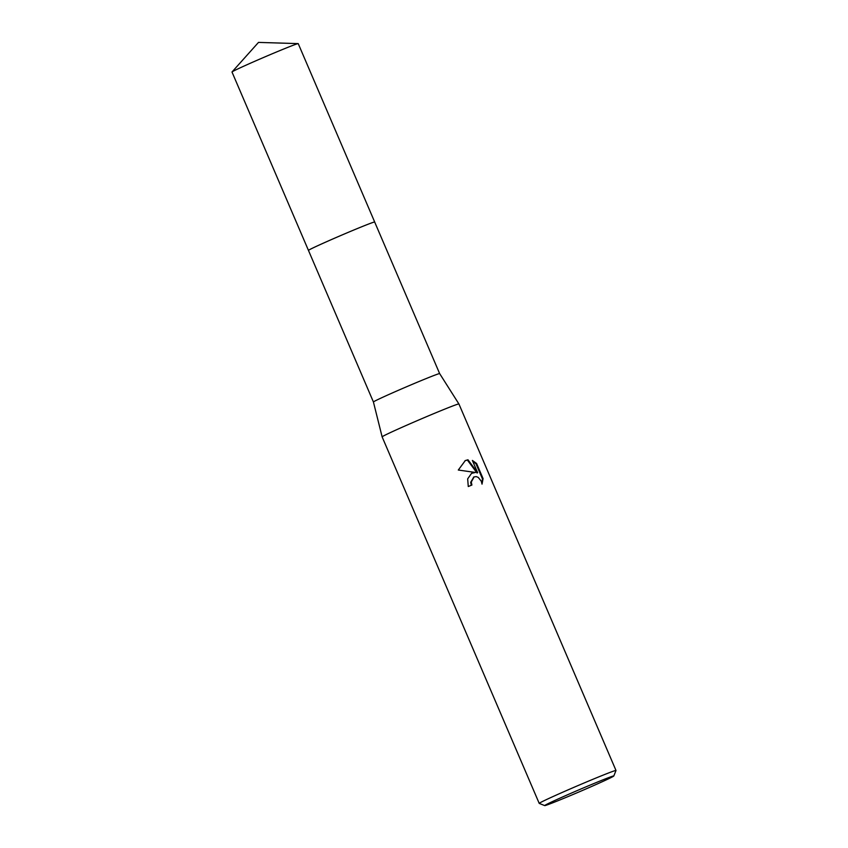 <?xml version="1.0" encoding="UTF-8"?>
<svg xmlns="http://www.w3.org/2000/svg" width="848" height="848" viewBox="0 0 848 848"><rect width="100%" height="100%" fill="white"/><g stroke="black" fill="none" stroke-linecap="round" stroke-linejoin="round"><path stroke-width="1.27" d="M232.034 71.953A36.029 0.943 -23.2 0 1 239.009 68.381A36.029 0.943 -23.2 0 1 274.826 52.693A36.029 0.943 -23.2 0 1 298.157 43.619L258.502 42.4L232.034 71.953A36.029 0.943 -23.2 0 0 232.002 72.027L308.46 250.414A36.04 0.943 -23.2 0 1 308.439 250.404L308.46 250.414A36.029 0.943 -23.2 0 1 308.46 250.414A36.029 0.943 -23.2 0 1 326.872 241.595A36.029 0.943 -23.2 0 1 361.937 226.681A36.029 0.943 -23.2 0 1 374.678 222.028A36.029 0.943 -23.2 0 1 374.678 222.038L439.646 373.608A36.029 0.943 -23.2 0 1 439.656 373.608L458.906 403.966A41.764 1.092 -23.2 0 1 458.916 403.966L615.998 770.482A41.764 1.092 -23.2 0 1 615.998 770.514L613.804 775.994A37.588 0.986 -23.2 0 1 594.183 785.343A37.588 0.986 -23.2 0 1 557.995 800.713A37.588 0.986 -23.2 0 1 544.723 805.6A37.588 0.986 -23.2 0 1 563.517 796.558A37.588 0.986 -23.2 0 1 600.501 780.828A37.588 0.986 -23.2 0 1 613.804 775.994M361.937 226.681A36.029 0.943 -23.2 0 1 374.689 222.028L374.689 222.028A36.04 0.943 -23.2 0 1 374.689 222.038L374.689 222.028A36.04 0.943 -23.2 0 0 352.164 230.698A36.04 0.943 -23.2 0 0 315.445 246.768A36.04 0.943 -23.2 0 0 308.439 250.404A36.029 0.943 -23.2 0 1 326.65 241.68A36.029 0.943 -23.2 0 1 361.937 226.681M308.46 250.414L373.427 401.994A36.029 0.943 -23.2 0 1 391.903 393.143A36.029 0.943 -23.2 0 1 426.904 378.272A36.029 0.943 -23.2 0 1 439.646 373.608M373.427 401.994L382.13 436.879A41.764 1.092 -23.2 0 1 403.553 426.618A41.764 1.092 -23.2 0 1 444.14 409.372A41.764 1.092 -23.2 0 1 458.906 403.966M472.378 460.443L476.587 463.464L483.074 478.601L482.035 484.134L481.293 481.219L478.219 477.371L476.226 476.597L474.074 476.926L471.276 482.035L471.901 485.035A41.764 1.092 156.8 0 0 468.276 486.529L467.672 478.866L471.552 473.343L475.463 472.463L458.302 470.036L465.298 460.559L467.969 459.775L477.636 472.707L472.378 460.432M544.723 805.6L539.243 803.406A41.764 1.092 -23.2 0 1 539.211 803.385A41.764 1.092 -23.2 0 1 560.57 793.166A41.764 1.092 -23.2 0 1 601.221 775.888A41.764 1.092 -23.2 0 1 615.998 770.482M471.297 485.289L470.682 482.311L473.788 477.074M481.918 483.233L482.459 478.887L475.972 463.75L476.587 463.464M482.459 478.887L483.074 478.601M471.891 473.142L475.463 472.463M475.972 463.75L472.686 461.164M477.636 472.707L477.032 472.993L467.375 460.061L465.011 460.697M467.375 460.061L467.969 459.775M298.157 43.619A36.029 0.943 -23.2 0 1 298.231 43.64L374.689 222.017M474.074 476.926L473.481 477.201M382.13 436.879L539.211 803.385"/></g></svg>
